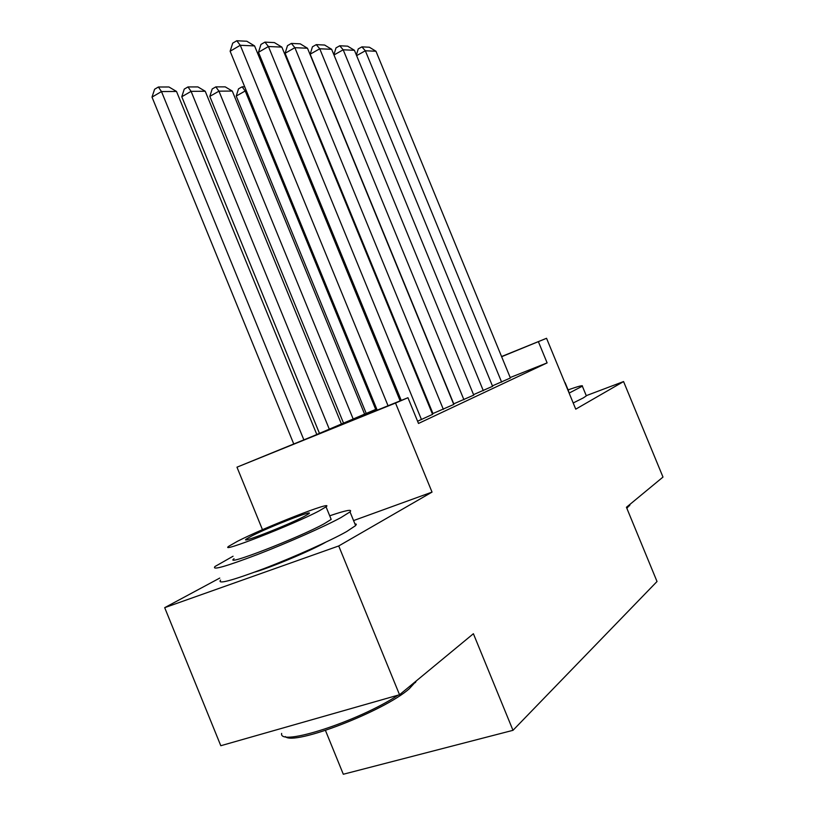 <?xml version="1.0" encoding="UTF-8"?>
<svg xmlns="http://www.w3.org/2000/svg" width="815" height="815" viewBox="0 0 815 815"><rect width="100%" height="100%" fill="white"/><g stroke="black" fill="none" stroke-linecap="round" stroke-linejoin="round"><path stroke-width="1.22" d="M254.626 572.13C270.692 567.637 311.269 550.553 325.521 542.321L325.542 542.311M325.46 730.454L343.309 774.25L512.981 730.322L657.022 581.513L626.429 507.276L662.992 477.07L623.567 381.563L586.26 395.662M512.981 730.322L473.393 633.724L399.533 694.747L220.804 745.725L164.691 607.664L338.724 545.958L432.031 492.107L395.52 403.048L236.971 467.178L312.216 436.453L376.713 408.977M219.755 578.069L164.691 607.664M262.471 529.699L236.971 467.178M399.533 694.747L338.724 545.958M492.403 385.872L510.394 377.997M473.556 394.643L492.586 386.31M453.568 403.945L473.749 395.112M432.337 413.816L453.772 404.444M417.596 421.233L432.561 414.356M376.927 409.487L341.862 424.452L407.948 397.72L418.503 423.454L547.12 362.889L510.2 377.528M432.419 412.227L431.807 412.512M432.938 413.5L432.327 413.786M501.561 356.542L546.549 338.286L575.747 409.161L623.567 381.563M546.549 338.286L501.632 356.705M547.12 362.889L538.42 341.77M407.948 397.72L395.52 403.048M399.482 399.279L400.572 398.81M422.374 389.519L422.985 389.264M423.189 389.743L422.567 390.008M400.776 399.309L399.686 399.778M432.031 492.107L353.567 520.581M388.052 405.768L240.282 45.283L230.125 51.243L377.202 410.159M400.145 400.878L254.586 45.915L240.282 45.283L236.778 40.75L246.833 41.239L254.586 45.915M230.125 51.243L232.723 43.144L236.778 40.75M303.852 439.835L161.482 91.555L176.509 91.453L316.811 434.497M152.008 97.117L154.606 89.242L158.385 87.011L161.482 91.555L152.008 97.117L293.736 443.93M158.385 87.011L168.95 86.981L176.509 91.453M416.699 680.566L409.303 688.726C384.038 711.271 293.624 746.031 285.332 736.577M281.633 733.418C278.577 747.08 358.569 721.265 398.148 695.134M402.651 692.169L415.192 681.809M233.059 556.238L215.038 566.476C211.36 570.643 225.633 566.608 257.856 554.383C288.204 542.647 324.859 526.368 340.965 517.576L350.012 511.902C352.773 508.947 346.008 510.241 329.718 515.803M220.58 580.097C217.045 584.61 231.419 580.81 263.703 568.717C294.093 557.073 330.686 540.62 346.681 531.543L355.625 525.604L356.338 524.228L354.871 523.78M330.717 518.248L331.185 519.41L324.37 523.648C299.095 537.686 222.21 567.413 234.058 558.683M237.491 541.282L228.954 546.162C216.922 554.414 293.706 524.473 319.154 510.883L326.041 506.818C335.627 499.564 264.569 527.295 237.491 541.282M304.219 516.445L308.834 513.735C315.283 508.947 268.879 527.061 251.591 536.036L246.293 539.082C238.826 544.277 287.603 525.257 304.219 516.445M630.005 504.577L626.867 508.346M626.531 507.531L630.219 504.139M569.135 393.095L582.348 386.178C583.275 384.986 578.528 386.218 568.086 389.876M573.2 402.977L583.295 397.914L586.342 395.866L586.117 395.316M568.636 391.22L568.575 391.74M421.487 419.623L268.43 46.516L258.477 52.292L401.245 400.43M432.592 414.428L281.858 47.107L268.43 46.516L264.926 42.125L274.37 42.584L281.858 47.107M258.477 52.292L260.963 44.438L264.926 42.125M443.36 409.395L294.867 47.678L285.107 53.27L432.959 413.572M453.802 404.515L307.489 48.238L294.867 47.678L291.383 43.419L300.256 43.847L307.489 48.238M285.107 53.27L287.481 45.66L291.383 43.419M463.939 399.778L319.745 48.778L310.169 54.198L453.761 403.863M473.77 395.173L331.644 49.297L319.745 48.778L316.271 44.631L324.645 45.039L331.644 49.297M310.169 54.198L312.451 46.801L316.271 44.631M483.326 390.711L343.197 49.807L333.977 54.972M492.617 386.371L354.423 50.296L343.197 49.807L339.743 45.772L347.638 46.16L354.423 50.296M333.895 54.768L335.994 47.891L339.743 45.772M329.301 429.169L191.087 91.351L205.227 91.249L341.424 424.014M181.776 96.751L184.261 89.1L187.98 86.94L191.087 91.351L181.776 96.751L319.46 433.366M187.98 86.94L197.913 86.92L205.227 91.249M353.18 419.002L218.95 91.158L232.275 91.066L364.6 414.132M209.801 96.394L212.185 88.978L215.832 86.879L218.95 91.158L209.801 96.394L343.533 423.107M215.832 86.879L225.205 86.859L232.275 91.066M375.695 409.405L245.213 90.974L236.228 96.058L366.23 413.439M246.405 90.964L245.213 90.974L242.106 86.818L244.704 86.808M236.228 96.058L238.51 88.855L242.106 86.818M274.258 90.771L272.984 90.781M271.324 86.747L272.607 86.747M501.632 382.154L365.344 50.785L356.613 55.624M510.414 378.048L375.96 51.243L365.344 50.785L361.911 46.863L369.378 47.229L375.96 51.243M356.379 55.043L358.233 48.91L361.911 46.863M300.419 90.587L299.696 90.597M298.096 86.685L298.983 87.093M246.568 539.754L246.293 539.082M331.185 519.41L326.041 506.818M350.012 511.902L355.625 525.604M415.416 682.624L416.058 681.096M568.778 391.567L565.121 382.683M582.348 386.178L586.342 395.866M629.475 505.82L630.158 504.23"/></g></svg>
